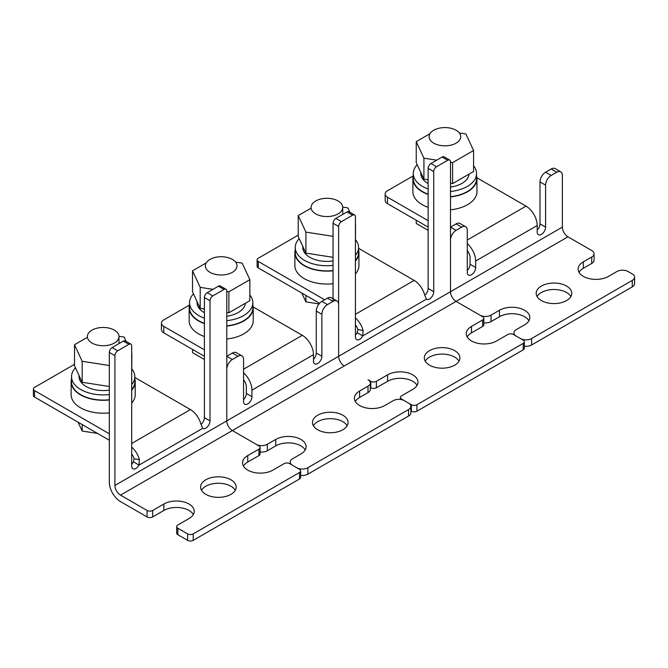 <?xml version="1.0" encoding="UTF-8"?>
<svg xmlns="http://www.w3.org/2000/svg" width="668" height="668" viewBox="0 0 668 668"><rect width="100%" height="100%" fill="white"/><g stroke="black" fill="none" stroke-linecap="round" stroke-linejoin="round"><path stroke-width="1" d="M591.731 256.988A7.907 4.567 0 0 0 594.052 253.765L594.052 260.219A7.907 4.567 180 0 1 591.731 263.451L591.731 256.988L583.339 261.839A17.794 10.279 0 0 0 578.129 269.104A17.794 10.279 0 0 0 583.339 276.368A17.794 10.279 0 0 0 608.515 276.368L616.906 271.525A7.907 4.567 0 0 1 628.087 271.525L632.287 273.947A7.907 4.567 0 0 1 634.6 277.178L634.6 283.633A7.907 4.567 180 0 1 632.287 286.864L632.287 280.401A7.907 4.567 0 0 0 634.6 277.178M566.564 286.054A17.794 10.279 0 0 0 547.167 283.825A17.794 10.279 0 0 0 536.179 293.319A17.794 10.279 0 0 0 541.397 300.583A17.794 10.279 0 0 0 560.794 302.813A17.794 10.279 0 0 0 571.775 293.319A17.794 10.279 0 0 0 566.564 286.054M570.873 296.55A17.794 10.279 0 0 0 566.564 292.509A17.794 10.279 0 0 0 537.08 296.55M467.283 243.678A15.823 9.135 60 0 1 475.674 261.029L475.674 267.484A5.928 3.423 120 0 1 473.086 273.454A5.928 3.423 120 0 1 468.519 275.049A5.928 3.423 120 0 1 467.283 272.327L467.283 230.351A7.907 4.567 120 0 0 465.646 226.728A7.907 4.567 120 0 0 461.697 227.12L456.102 223.889A7.907 4.567 -60 0 1 460.052 223.504L465.646 226.728M467.283 250.592A7.907 4.567 60 0 1 470.08 257.798L470.08 264.261L475.674 267.484M545.589 172.227L551.183 175.459A7.907 4.567 120 0 0 545.589 185.145L539.995 181.913A7.907 4.567 -60 0 1 545.589 172.227L551.183 168.996A7.907 4.567 -60 0 1 555.141 168.603L560.728 171.835A7.907 4.567 120 0 1 562.372 175.459L562.372 227.12L450.508 291.707L450.508 240.037A7.907 4.567 120 0 1 456.102 230.351L461.697 227.12M560.728 171.835A7.907 4.567 120 0 0 556.778 172.227L551.183 168.996M551.183 175.459L556.778 172.227M545.589 185.145L545.589 227.12A5.928 3.423 -60 0 1 543 233.09A5.928 3.423 -60 0 1 538.433 234.685A5.928 3.423 -60 0 1 537.197 231.963L537.197 225.508A15.823 9.135 -120 0 0 526.017 206.136L467.283 240.037M456.102 230.351L450.508 227.12L456.102 223.889M467.283 270.44A5.928 3.423 120 0 0 470.08 264.261M539.995 181.913L539.995 223.897A5.928 3.423 -60 0 1 537.197 230.076M594.052 253.765A7.907 4.567 0 0 0 591.731 250.533L567.959 236.806A7.907 4.567 60 0 1 562.372 227.12M528.931 320.765A17.794 10.279 0 0 0 499.447 316.732L499.447 310.269A17.794 10.279 0 0 1 518.844 308.048A17.794 10.279 0 0 1 529.833 317.542A17.794 10.279 0 0 1 524.614 324.807L516.222 329.65A7.907 4.567 0 0 0 513.909 332.881A7.907 4.567 0 0 0 516.222 336.104L520.422 338.526A7.907 4.567 0 0 0 531.611 338.526L632.287 280.401M430.927 163.51L436.521 166.733A3.958 2.28 120 0 0 433.724 171.576L428.138 168.353A3.958 2.28 -60 0 1 430.927 163.51L442.116 157.047A3.958 2.28 -60 0 1 444.095 156.855L449.689 160.078A3.958 2.28 120 0 1 450.508 161.89L450.508 291.707A7.907 4.567 -120 0 0 456.102 301.393L479.875 315.121A7.907 4.567 0 0 0 491.055 315.121L491.055 321.575A7.907 4.567 180 0 1 483.824 322.811M531.611 338.526L531.611 344.989L632.287 286.864M499.447 310.269L491.055 315.121M531.611 344.989A7.907 4.567 180 0 1 524.372 346.224M499.447 316.732L491.055 321.575M591.731 263.451L583.339 268.294A17.794 10.279 0 0 0 579.031 272.327M385.169 193.962A7.907 4.567 -0 0 0 387.482 197.194L387.482 203.656A7.907 4.567 180 0 1 385.169 200.425L385.169 193.962A7.907 4.567 -0 0 1 387.482 190.739L413.258 175.859M387.482 197.194L428.138 220.665M476.91 177.78L526.017 206.136M387.482 203.656L428.138 227.12M482.663 319.964A3.958 2.28 0 0 0 483.824 318.344L483.824 324.807A3.958 2.28 180 0 1 482.663 326.418L482.663 319.964L471.483 326.418A17.794 10.279 0 0 0 466.272 333.683A17.794 10.279 0 0 0 471.483 340.947A17.794 10.279 0 0 0 496.65 340.947L507.839 334.493A3.958 2.28 0 0 1 513.433 334.493L523.219 340.146A3.958 2.28 0 0 1 524.372 341.757L524.372 348.212A3.958 2.28 180 0 1 523.219 349.832L523.219 343.369A3.958 2.28 0 0 0 524.372 341.757M454.699 350.642A17.794 10.279 0 0 0 435.311 348.412A17.794 10.279 0 0 0 424.322 357.906A17.794 10.279 0 0 0 429.532 365.171A17.794 10.279 0 0 0 448.929 367.4A17.794 10.279 0 0 0 459.918 357.906A17.794 10.279 0 0 0 454.699 350.642M459.016 361.129A17.794 10.279 0 0 0 454.699 357.096A17.794 10.279 0 0 0 425.224 361.129M433.724 171.576L433.724 291.707A5.928 3.423 -60 0 1 431.136 297.678A5.928 3.423 -60 0 1 426.568 299.264A5.928 3.423 -60 0 1 426.409 299.164L424.656 294.93A15.823 9.135 -120 0 0 414.152 280.401L355.426 314.311M428.138 168.353L428.138 288.476A5.928 3.423 -60 0 1 424.731 295.198M483.824 318.344A3.958 2.28 0 0 0 482.663 316.732L456.102 301.393A7.907 4.567 60 0 1 450.508 291.707L338.643 356.286A7.907 4.567 -120 0 0 344.237 365.972A7.907 4.567 60 0 1 338.643 356.286L338.643 304.625A7.907 4.567 120 0 0 337.006 301.001A7.907 4.567 120 0 0 333.048 301.393L333.048 223.246A3.958 2.28 -60 0 1 335.845 218.403L341.44 221.634L352.629 215.171L347.034 211.94A3.958 2.28 -60 0 1 349.013 211.748L354.608 214.979A3.958 2.28 120 0 0 352.629 215.171M341.44 221.634A3.958 2.28 120 0 0 338.643 226.477L333.048 223.246M207.205 292.676L212.8 295.899A3.958 2.28 120 0 0 210.002 300.742L204.408 297.519A3.958 2.28 -60 0 1 207.205 292.676L218.394 286.213A3.958 2.28 -60 0 1 220.373 286.021L225.959 289.244A3.958 2.28 120 0 1 226.786 291.056L226.786 420.873L338.643 356.286L338.643 226.477M449.689 160.078A3.958 2.28 120 0 0 447.71 160.278L442.116 157.047M436.521 166.733L447.71 160.278M354.608 214.979A3.958 2.28 120 0 1 355.426 216.791L355.426 336.914A5.928 3.423 120 0 0 356.654 339.628A5.928 3.423 120 0 0 362.749 335.912L357.155 332.689A5.928 3.423 120 0 1 355.426 335.019M335.845 218.403L347.034 211.94M410.878 410.904L411.354 411.187L411.354 404.724A3.958 2.28 0 0 0 416.949 404.724L523.219 343.369M417.066 385.352A17.794 10.279 0 0 0 387.582 381.311L387.582 374.857A17.794 10.279 0 0 1 406.979 372.627A17.794 10.279 0 0 1 417.968 382.121A17.794 10.279 0 0 1 412.757 389.386L401.568 395.848A3.958 2.28 0 0 0 400.408 397.46A3.958 2.28 0 0 0 401.568 399.072L411.354 404.724M370.322 387.498L370.807 387.774L370.807 381.311A3.958 2.28 0 0 0 376.401 381.311L376.401 387.774A3.958 2.28 180 0 1 370.807 387.774M370.322 382.931L370.322 389.386A7.907 4.567 180 0 1 368.01 392.617L368.01 386.162A7.907 4.567 0 0 0 370.322 382.931A7.907 4.567 0 0 0 368.01 379.7L370.807 381.311M416.949 404.724L416.949 411.187L523.219 349.832M387.582 374.857L376.401 381.311M416.949 411.187A3.958 2.28 180 0 1 411.354 411.187M387.582 381.311L376.401 387.774M482.663 326.418L471.483 332.881A17.794 10.279 0 0 0 467.174 336.914M355.426 324.865A7.907 4.567 60 0 1 357.881 329.65L363.125 330.451L362.749 335.912L426.409 299.164M355.426 317.951A15.823 9.135 60 0 1 363.125 330.451M357.881 329.65L357.155 332.689M257.122 259.844A3.958 2.28 -0 0 0 258.282 261.455L258.282 267.91A3.958 2.28 180 0 1 257.122 266.298L257.122 259.844A3.958 2.28 -0 0 1 258.282 258.224L298.229 235.161M258.282 261.455L324.665 299.782M358.541 248.296L414.152 280.401M258.282 267.91L319.563 303.297M476.551 175.784A32.039 18.495 180 0 1 476.952 178.682L476.952 191.599A32.039 18.495 180 0 1 467.567 204.675A32.039 18.495 180 0 1 450.508 209.81M476.952 178.682A32.039 18.495 180 0 1 467.567 191.766A32.039 18.495 180 0 1 467.283 191.925A32.039 18.495 180 0 1 450.508 196.893M428.138 194.438A32.039 18.495 180 0 1 422.552 191.925A32.039 18.495 180 0 1 412.882 178.682A32.039 18.495 180 0 1 413.275 175.784M428.138 207.356A32.039 18.495 180 0 1 412.882 191.599L412.882 178.682M466.957 191.783A27.229 15.723 180 0 1 465.471 192.868M424.355 192.868A27.229 15.723 180 0 1 422.869 191.783M420.79 172.419L420.79 173.521A24.123 13.928 0 0 0 427.854 183.366A24.123 13.928 0 0 0 428.138 183.525M450.508 187.065A24.123 13.928 0 0 0 469.011 174.131M417.208 164.704A31.638 18.27 0 0 0 413.275 173.521A31.638 18.27 0 0 0 422.543 186.43A31.638 18.27 0 0 0 428.138 189.002M450.508 191.499A31.638 18.27 0 0 0 476.551 173.521A31.638 18.27 0 0 0 473.587 165.798M413.275 173.521L413.275 178.682A31.638 18.27 0 0 0 422.543 191.599A31.638 18.27 0 0 0 428.138 194.171M450.508 196.668A31.638 18.27 0 0 0 476.551 178.682L476.551 173.521M429.967 133.709L416.239 141.633L423.921 158.191L436.713 160.17M450.508 162.299L452.595 162.625L473.587 150.509L465.905 133.951L459.325 132.932M416.239 141.633L416.239 162.625L423.921 179.174L428.138 179.826M450.508 183.291L452.595 183.617L473.587 171.492L473.587 150.509M452.595 162.625L452.595 183.617M423.921 158.191L423.921 179.174M429.633 139.069A15.823 9.135 0 0 0 446.975 145.758A15.823 9.135 0 0 0 460.736 136.706A15.823 9.135 0 0 0 460.194 134.343A15.823 9.135 0 0 0 442.851 127.646A15.823 9.135 0 0 0 429.098 136.706A15.823 9.135 0 0 0 429.633 139.069M416.239 220.256L416.239 223.488L428.138 230.351M258.942 449.13A3.958 2.28 0 0 0 260.102 447.51L260.102 453.973A3.958 2.28 180 0 1 258.942 455.584L258.942 449.13L247.753 455.584A17.794 10.279 0 0 0 242.542 462.849A17.794 10.279 0 0 0 247.753 470.113A17.794 10.279 0 0 0 272.928 470.113L284.109 463.659A3.958 2.28 0 0 1 289.703 463.659L299.489 469.312A3.958 2.28 0 0 1 300.65 470.923L300.65 477.386A3.958 2.28 180 0 1 299.489 478.998L299.489 472.535A3.958 2.28 0 0 0 300.65 470.923M230.978 479.808A17.794 10.279 0 0 0 211.581 477.578A17.794 10.279 0 0 0 200.592 487.072A17.794 10.279 0 0 0 205.811 494.337A17.794 10.279 0 0 0 225.199 496.566A17.794 10.279 0 0 0 236.188 487.072A17.794 10.279 0 0 0 230.978 479.808M235.286 490.295A17.794 10.279 0 0 0 230.978 486.262A17.794 10.279 0 0 0 201.494 490.295M210.002 300.742L210.002 420.873A5.928 3.423 -60 0 1 207.414 426.844A5.928 3.423 -60 0 1 202.838 428.43A5.928 3.423 -60 0 1 202.68 428.33L200.926 424.096A15.823 9.135 -120 0 0 190.43 409.567L131.696 443.477M204.408 297.519L204.408 417.642A5.928 3.423 -60 0 1 201.01 424.364M193.336 514.519A17.794 10.279 0 0 0 163.86 510.477L152.671 516.94A3.958 2.28 180 0 1 147.077 516.94L120.516 501.601A15.823 9.135 -120 0 1 109.327 482.229L109.327 352.412A3.958 2.28 -60 0 1 112.124 347.569L117.718 350.8L128.899 344.337L123.313 341.106A3.958 2.28 -60 0 1 125.283 340.914L130.878 344.145A3.958 2.28 120 0 0 128.899 344.337M117.718 350.8A3.958 2.28 120 0 0 114.921 355.643L109.327 352.412M260.102 447.51A3.958 2.28 0 0 0 258.942 445.898L232.372 430.559A7.907 4.567 60 0 1 226.786 420.873L114.921 485.452L114.921 355.643M225.959 289.244A3.958 2.28 120 0 0 223.989 289.444L218.394 286.213M212.8 295.899L223.989 289.444M130.878 344.145A3.958 2.28 120 0 1 131.696 345.957L131.696 466.08A5.928 3.423 120 0 0 132.924 468.794A5.928 3.423 120 0 0 139.019 465.078L133.425 461.855A5.928 3.423 120 0 1 131.696 464.185M112.124 347.569L123.313 341.106M163.86 510.477L163.86 504.023A17.794 10.279 0 0 1 183.257 501.793A17.794 10.279 0 0 1 194.238 511.287A17.794 10.279 0 0 1 189.027 518.552L177.838 525.015A3.958 2.28 0 0 0 176.686 526.626A3.958 2.28 0 0 0 177.838 528.238L177.838 534.701L187.633 540.354L187.633 533.891A3.958 2.28 0 0 0 193.227 533.891L299.489 472.535M177.838 528.238L187.633 533.891M114.921 485.452A7.907 4.567 -120 0 0 120.516 495.138L147.077 510.477A3.958 2.28 0 0 0 152.671 510.477L152.671 516.94M193.227 533.891L193.227 540.354L299.489 478.998M163.86 504.023L152.671 510.477M193.227 540.354A3.958 2.28 180 0 1 187.633 540.354M177.838 534.701A3.958 2.28 180 0 1 176.686 533.089L176.686 526.626M258.942 455.584L247.753 462.047A17.794 10.279 0 0 0 243.444 466.08M131.696 454.031A7.907 4.567 60 0 1 134.151 458.816L139.403 459.617L139.019 465.078L202.68 428.33M131.696 447.117A15.823 9.135 60 0 1 139.403 459.617M134.151 458.816L133.425 461.855M33.4 389.01A3.958 2.28 -0 0 0 34.561 390.621L34.561 397.076A3.958 2.28 180 0 1 33.4 395.464L33.4 389.01A3.958 2.28 -0 0 1 34.561 387.39L74.499 364.327M34.561 390.621L109.327 433.791M134.811 377.462L190.43 409.567M34.561 397.076L109.327 440.245M368.01 386.162L359.618 391.005A17.794 10.279 0 0 0 354.407 398.27A17.794 10.279 0 0 0 359.618 405.534A17.794 10.279 0 0 0 384.785 405.534L393.176 400.691A7.907 4.567 0 0 1 404.365 400.691L408.557 403.113A7.907 4.567 0 0 1 410.878 406.344L410.878 412.799A7.907 4.567 180 0 1 408.557 416.03L408.557 409.567A7.907 4.567 0 0 0 410.878 406.344M342.843 415.22A17.794 10.279 0 0 0 323.446 412.991A17.794 10.279 0 0 0 312.457 422.485A17.794 10.279 0 0 0 317.667 429.749A17.794 10.279 0 0 0 337.064 431.979A17.794 10.279 0 0 0 348.053 422.485A17.794 10.279 0 0 0 342.843 415.22M347.151 425.716A17.794 10.279 0 0 0 342.843 421.683A17.794 10.279 0 0 0 313.359 425.716M243.561 372.844A15.823 9.135 60 0 1 251.953 390.195L251.953 396.65A5.928 3.423 120 0 1 249.364 402.62A5.928 3.423 120 0 1 244.789 404.215A5.928 3.423 120 0 1 243.561 401.493L243.561 359.518A7.907 4.567 120 0 0 241.925 355.894A7.907 4.567 120 0 0 237.967 356.286L232.372 353.055A7.907 4.567 -60 0 1 236.33 352.671L241.925 355.894M243.561 379.758A7.907 4.567 60 0 1 246.358 386.964L246.358 393.427L251.953 396.65M327.462 304.625A7.907 4.567 120 0 0 321.867 314.311L316.273 311.079A7.907 4.567 -60 0 1 321.867 301.393L327.462 304.625L333.048 301.393L327.462 298.162A7.907 4.567 -60 0 1 331.411 297.769L337.006 301.001M321.867 314.311L321.867 356.286A5.928 3.423 -60 0 1 319.279 362.256A5.928 3.423 -60 0 1 314.703 363.851A5.928 3.423 -60 0 1 313.476 361.129L313.476 354.675A15.823 9.135 -120 0 0 302.287 335.303L243.561 369.204M232.372 353.055L226.786 356.286L232.372 359.518L237.967 356.286M232.372 359.518A7.907 4.567 120 0 0 226.786 369.204L226.786 420.873A7.907 4.567 -120 0 0 232.372 430.559L256.145 444.287A7.907 4.567 0 0 0 267.334 444.287L267.334 450.741A7.907 4.567 180 0 1 260.102 451.977M321.867 301.393L327.462 298.162M243.561 399.606A5.928 3.423 120 0 0 246.358 393.427M316.273 311.079L316.273 353.063A5.928 3.423 -60 0 1 313.476 359.242M305.201 449.931A17.794 10.279 0 0 0 275.725 445.898L275.725 439.435A17.794 10.279 0 0 1 295.114 437.214A17.794 10.279 0 0 1 306.103 446.708A17.794 10.279 0 0 1 300.892 453.973L292.5 458.816A7.907 4.567 0 0 0 290.188 462.047A7.907 4.567 0 0 0 292.5 465.27L296.692 467.692A7.907 4.567 0 0 0 307.881 467.692L408.557 409.567M307.881 467.692L307.881 474.155L408.557 416.03M275.725 439.435L267.334 444.287M307.881 474.155A7.907 4.567 180 0 1 300.65 475.391M275.725 445.898L267.334 450.741M368.01 392.617L359.618 397.46A17.794 10.279 0 0 0 355.309 401.493M161.439 323.128A7.907 4.567 -0 0 0 163.76 326.36L163.76 332.823A7.907 4.567 180 0 1 161.439 329.591L161.439 323.128A7.907 4.567 -0 0 1 163.76 319.905L189.528 305.026M163.76 326.36L204.408 349.832M253.189 306.946L302.287 335.303M163.76 332.823L204.408 356.286M315.714 213.885A15.823 9.135 0 0 0 332.956 215.864A15.823 9.135 0 0 0 342.717 207.422A15.823 9.135 0 0 0 338.083 200.968A15.823 9.135 0 0 0 320.849 198.989A15.823 9.135 0 0 0 311.079 207.422A15.823 9.135 0 0 0 315.714 213.885M305.911 295.406L305.911 301.886L319.037 303.915M301.802 293.043L305.911 301.886M358.541 249.732A32.039 18.495 180 0 1 358.933 252.629L358.933 265.547A32.039 18.495 180 0 1 355.426 273.964M333.048 270.782A32.039 18.495 180 0 1 304.533 265.872A32.039 18.495 180 0 1 294.864 252.629A32.039 18.495 180 0 1 295.256 249.732M333.048 283.7A32.039 18.495 180 0 1 294.864 265.547L294.864 252.629M358.933 252.629A32.039 18.495 180 0 1 355.426 261.046M306.345 266.816A27.229 15.723 180 0 1 304.85 265.739M299.189 238.651A31.638 18.27 0 0 0 295.256 247.469A31.638 18.27 0 0 0 304.524 260.378A31.638 18.27 0 0 0 333.048 265.38M355.426 255.368A31.638 18.27 0 0 0 358.541 247.469A31.638 18.27 0 0 0 355.568 239.745M295.256 247.469L295.256 252.629A31.638 18.27 0 0 0 304.524 265.547A31.638 18.27 0 0 0 333.048 270.548M355.426 260.537A31.638 18.27 0 0 0 358.541 252.629L358.541 247.469M311.079 208.157L298.229 215.58L305.911 232.138L333.048 236.338M349.915 212.274L347.886 207.898L342.709 207.097M298.229 215.58L298.229 236.572L305.911 253.122L333.048 257.322M355.426 245.532L355.568 224.456M305.911 232.138L305.911 253.122M302.771 246.367L302.771 247.469A24.123 13.928 0 0 0 309.843 257.314A24.123 13.928 0 0 0 333.048 260.938M79.049 375.533L79.049 376.635A24.123 13.928 0 0 0 86.114 386.48A24.123 13.928 0 0 0 109.327 390.104M87.358 337.323L74.499 344.746L82.181 361.304L109.327 365.505M126.194 341.44L124.164 337.064L118.987 336.263M74.499 344.746L74.499 365.738L82.181 382.288L109.327 386.488M131.696 374.698L131.846 353.623M82.181 361.304L82.181 382.288M75.467 367.817A31.638 18.27 0 0 0 71.534 376.635A31.638 18.27 0 0 0 80.803 389.544A31.638 18.27 0 0 0 109.327 394.546M131.696 384.534A31.638 18.27 0 0 0 134.811 376.635A31.638 18.27 0 0 0 131.846 368.911M71.534 376.635L71.534 381.795A31.638 18.27 0 0 0 80.803 394.713A31.638 18.27 0 0 0 109.327 399.714M131.696 389.703A31.638 18.27 0 0 0 134.811 381.795L134.811 376.635M134.811 378.898A32.039 18.495 180 0 1 135.212 381.795L135.212 394.713A32.039 18.495 180 0 1 131.696 403.13M109.327 399.948A32.039 18.495 180 0 1 80.811 395.038A32.039 18.495 180 0 1 71.142 381.795A32.039 18.495 180 0 1 71.534 378.898M109.327 412.866A32.039 18.495 180 0 1 71.142 394.713L71.142 381.795M135.212 381.795A32.039 18.495 180 0 1 131.696 390.212M82.615 395.982A27.229 15.723 180 0 1 81.129 394.905M91.992 343.051A15.823 9.135 0 0 0 109.226 345.03A15.823 9.135 0 0 0 118.996 336.589A15.823 9.135 0 0 0 114.362 330.134A15.823 9.135 0 0 0 97.119 328.155A15.823 9.135 0 0 0 87.358 336.589A15.823 9.135 0 0 0 91.992 343.051M82.181 424.572L82.181 431.052L97.511 433.423M78.081 422.209L82.181 431.052M205.911 268.235A15.823 9.135 0 0 0 223.254 274.924A15.823 9.135 0 0 0 237.006 265.872A15.823 9.135 0 0 0 236.472 263.509A15.823 9.135 0 0 0 219.121 256.813A15.823 9.135 0 0 0 205.368 265.872A15.823 9.135 0 0 0 205.911 268.235M192.518 349.422L192.518 352.654L204.408 359.518M206.245 262.875L192.518 270.799L200.2 287.357L212.992 289.336M226.786 291.465L228.874 291.791L249.865 279.675L242.175 263.117L235.595 262.098M192.518 270.799L192.518 291.791L200.2 308.34L204.408 308.992M226.786 312.457L228.874 312.783L249.865 300.658L249.865 279.675M228.874 291.791L228.874 312.783M200.2 287.357L200.2 308.34M193.478 293.87A31.638 18.27 0 0 0 189.553 302.688A31.638 18.27 0 0 0 198.813 315.597A31.638 18.27 0 0 0 204.408 318.168M226.786 320.665A31.638 18.27 0 0 0 252.83 302.688A31.638 18.27 0 0 0 249.865 294.964M189.553 302.688L189.553 307.848A31.638 18.27 0 0 0 198.813 320.765A31.638 18.27 0 0 0 204.408 323.337M226.786 325.834A31.638 18.27 0 0 0 252.83 307.848L252.83 302.688M197.06 301.585L197.06 302.688A24.123 13.928 0 0 0 204.132 312.532A24.123 13.928 0 0 0 204.408 312.691M226.786 316.231A24.123 13.928 0 0 0 245.29 303.297M252.83 304.95A32.039 18.495 180 0 1 253.222 307.848L253.222 320.765A32.039 18.495 180 0 1 243.845 333.841A32.039 18.495 180 0 1 226.786 338.977M253.222 307.848A32.039 18.495 180 0 1 243.845 320.932A32.039 18.495 180 0 1 243.553 321.091A32.039 18.495 180 0 1 226.786 326.059M204.408 323.604A32.039 18.495 180 0 1 198.822 321.091A32.039 18.495 180 0 1 189.153 307.848A32.039 18.495 180 0 1 189.553 304.95M204.408 336.522A32.039 18.495 180 0 1 189.153 320.765L189.153 307.848M243.236 320.957A27.229 15.723 180 0 1 241.741 322.034M200.634 322.034A27.229 15.723 180 0 1 199.147 320.957M537.197 225.508L475.674 261.029M567.959 236.806L120.516 495.138M583.339 268.294L583.339 261.839M539.995 223.897L545.589 227.12M428.138 288.476L433.724 291.707M401.568 399.072L401.568 399.648M471.483 332.881L471.483 326.418M204.408 417.642L210.002 420.873M147.077 516.94L147.077 510.477M247.753 462.047L247.753 455.584M313.476 354.675L251.953 390.195M359.618 397.46L359.618 391.005M316.273 353.063L321.867 356.286M513.909 334.768L513.909 332.881M400.408 399.447L400.408 397.46M290.188 463.934L290.188 462.047M342.717 207.422L342.717 214.436M118.996 336.589L118.996 343.602"/></g></svg>
